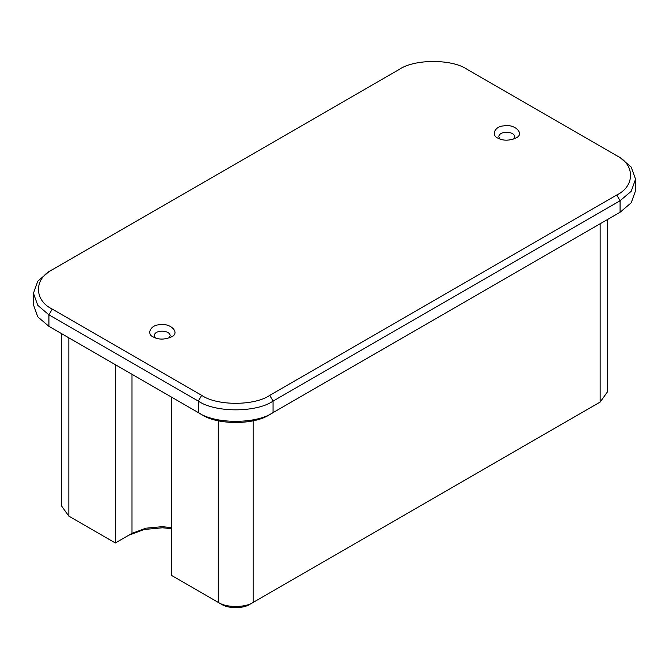 <?xml version="1.0" encoding="UTF-8"?>
<svg xmlns="http://www.w3.org/2000/svg" width="669" height="669" viewBox="0 0 669 669"><rect width="100%" height="100%" fill="white"/><g stroke="black" fill="none" stroke-linecap="round" stroke-linejoin="round"><path stroke-width="1" d="M273.069 412.606L620.079 212.265L273.069 412.606C256.252 424.246 215.167 424.246 198.35 412.606L201.67 414.529C216.99 425.124 254.429 425.124 269.749 414.529L273.069 412.606L273.069 401.107L620.079 200.759L631.202 191.309L635.55 179.192L631.202 167.083L620.079 157.625L616.759 155.71C635.115 164.549 635.115 186.166 616.759 195.013L269.749 395.354C254.429 405.958 216.99 405.958 201.67 395.354L52.241 309.078C33.885 300.239 33.885 278.622 52.241 269.783L399.251 69.434C414.571 58.839 452.01 58.839 467.33 69.434L616.759 155.71M635.55 179.192L635.55 190.698L631.202 202.816L620.079 212.265L620.079 200.759L616.759 195.013M620.079 212.265L616.81 214.147M52.19 328.22L48.921 326.338L37.799 316.88L33.45 304.771L33.45 293.265L37.799 305.382L48.921 314.831L198.35 401.107C215.167 412.74 256.252 412.74 273.069 401.107L269.749 395.354M52.241 328.253L201.67 414.529L48.921 326.338L48.921 314.831L52.241 309.078M48.921 271.698L52.241 269.783L48.921 271.698L37.799 281.147L33.45 293.265M499.885 139.052L498.831 136.777C498.882 130.622 514.436 130.932 514.687 136.777L513.633 139.052M155.367 337.962L154.313 335.679C154.363 329.533 169.918 329.834 170.169 335.679L169.115 337.962M497.836 138.098C503.071 140.866 509.025 140.866 515.682 138.098C525.449 134.143 514.871 123.397 503.489 125.906C494.968 126.316 490.803 135.272 497.836 138.098L497.836 138.098M153.318 337C158.553 339.777 164.507 339.777 171.164 337C180.939 333.053 170.352 322.307 158.971 324.808C150.45 325.226 146.294 334.182 153.318 337L153.318 337M171.791 527.657L162.191 526.662L145.875 528.192L131.994 533.36L115.336 542.977L68.848 516.142L61.623 506.073L61.623 333.672M72.135 518.032L68.848 516.142L72.168 518.057M607.377 219.599L607.377 392.001L600.152 402.069L249.821 604.324L596.865 403.967M600.152 223.772L600.152 402.069L596.832 403.984M253.141 420.776L253.141 602.409C245.297 607.837 226.122 607.837 218.278 602.409L221.598 604.324C227.953 608.723 243.474 608.723 249.821 604.324M218.278 420.776L218.278 602.409L171.791 575.574L171.791 397.269M131.994 374.297L131.994 533.36L128.674 535.284L144.186 529.488L162.433 527.791L171.791 528.661M115.336 364.68L115.336 542.977M198.35 412.606L198.35 401.107L201.67 395.354M68.848 337.837L68.848 516.142"/></g></svg>

